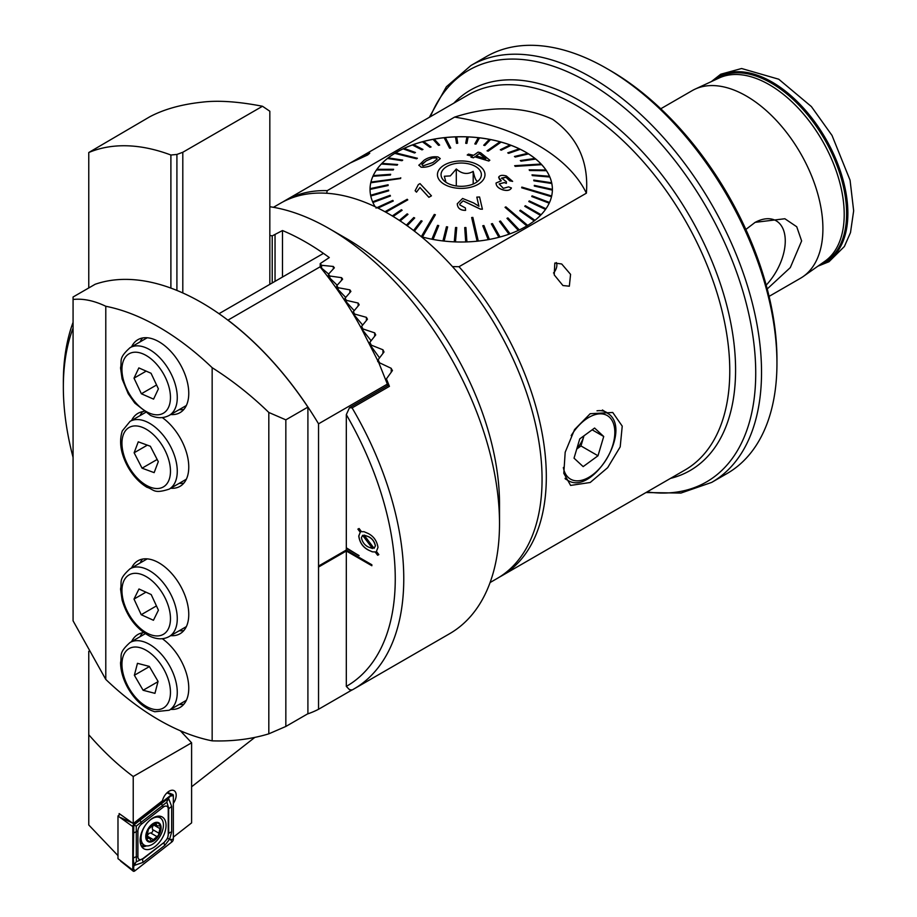 <?xml version="1.0" encoding="UTF-8"?>
<svg xmlns="http://www.w3.org/2000/svg" width="917" height="917" viewBox="0 0 917 917"><rect width="100%" height="100%" fill="white"/><g stroke="black" fill="none" stroke-linecap="round" stroke-linejoin="round"><path stroke-width="1.38" d="M569.342 286.196L570.569 274.366L561.697 263.981L554.808 263.053L554.223 274.882L562.923 285.542L569.342 286.196M367.625 154.984L369.757 153.173L350.477 162.882L367.625 154.984M590.204 413.705L612.739 412.467L622.23 426.13L620.201 446.877L607.662 467.67L590.204 482.491L570.615 485.425L563.806 473.332L565.181 452.253L574.558 429.592L590.204 413.705M766.199 285.13A44.085 25.447 120 0 0 785.261 240.965A44.085 25.447 120 0 0 771.552 219.06A44.085 25.447 120 0 0 754.611 222.659M767.231 288.947L790.294 267.604L801.63 240.965L796.747 226.763L784.86 218.739L755.161 222.35L745.865 229.433M660.767 108.768L692.152 90.645A108.321 62.539 60 0 1 695.052 89.144A108.321 62.539 60 0 1 746.312 96.01A108.321 62.539 60 0 1 816.29 188.891A108.321 62.539 60 0 1 803.223 276.51A108.321 62.539 60 0 1 800.472 278.264L769.088 296.386M711.684 482.399A240.713 138.983 60 0 0 748.581 289.52A240.713 138.983 60 0 0 591.327 77.395A240.713 138.983 60 0 0 470.971 65.474L486.388 56.579A240.713 138.983 60 0 1 606.745 68.5L610.149 70.46A235.898 136.197 60 0 1 776.951 359.384L776.951 363.304A240.713 138.983 60 0 1 727.101 473.504L711.684 482.399L680.941 493.059L645.992 492.544M610.149 70.46L606.745 68.5A240.713 138.983 60 0 1 776.951 363.304M375.133 206.715A91.173 52.636 180 0 1 370.044 189.372A91.173 52.636 180 0 1 396.752 152.153A91.173 52.636 180 0 1 496.108 140.737A91.173 52.636 180 0 1 552.389 189.372A91.173 52.636 180 0 1 525.682 226.591A91.173 52.636 180 0 1 421.35 236.712A91.173 52.636 180 0 0 421.843 236.838A91.173 52.636 180 0 0 422.382 236.987L435.38 214.738L422.382 237.044M452.448 266.595L459.016 266.721L586.387 193.178C588.829 161.85 577.607 137.241 552.699 119.348C523.859 106.12 491.168 105.363 454.614 117.101L327.243 190.633L326.693 193.258M586.387 193.178A189.567 109.444 0 0 0 454.614 117.101M134.363 675.267L137.458 663.323L149.311 666.395L158.056 681.4L154.95 693.344L143.109 690.272L134.363 675.267L149.414 666.579M157.976 681.686L143.109 690.272M158.4 388.877L153.575 399.124L141.378 393.771L134.008 378.159L138.845 367.912L151.041 373.265L158.4 388.877M156.578 384.991L141.378 393.771M146.181 371.133L134.008 378.159M142.066 468.186L134.123 452.78L138.261 441.822L150.354 446.258L158.297 461.664L154.148 472.633L142.066 468.186L157.162 459.474M147.339 445.146L134.123 452.78M133.997 599.076L138.983 588.989L151.19 594.548L158.423 610.183L153.437 620.27L141.218 614.711L133.997 599.076L145.963 592.164M156.452 605.919L141.218 614.711M269.827 206.726A240.713 138.983 60 0 1 329.295 228.677A240.713 138.983 60 0 1 329.306 228.677L346.317 238.5A216.641 125.079 60 0 1 346.328 238.5A216.641 125.079 60 0 1 499.513 503.834L499.513 523.492A240.713 138.983 60 0 1 449.651 633.681L353.916 688.965A240.713 138.983 60 0 1 352.105 689.974L349.492 689.676L346.317 686.397L346.317 551.002L371.855 565.743L371.855 564.757L346.317 550.028L346.317 548.297L359.086 555.668L346.317 547.816L346.317 414.633A234.695 135.498 60 0 1 346.317 686.397M273.438 207.311L280.556 203.207A216.641 125.079 60 0 1 388.877 213.936A216.641 125.079 60 0 1 530.404 404.844A216.641 125.079 60 0 1 497.197 578.444L490.079 582.547M346.328 238.5L329.306 228.677A240.713 138.983 60 0 1 499.513 523.492M282.493 277.037L282.493 230.545A240.713 138.983 60 0 1 305.9 242.191A240.713 138.983 60 0 1 329.295 257.562L320.216 263.592L321.592 265.3L333.318 266.457L334.35 267.81L328.492 274.183L329.868 276.028L341.594 277.679L342.626 279.146L336.768 285.691L338.144 287.709L349.87 289.852L350.902 291.446L345.044 298.185L346.42 300.363L358.134 303.046L359.177 304.776L353.32 311.711L354.696 314.072L366.41 317.339L367.453 319.219L361.596 326.383L362.972 328.951L374.686 332.871L375.729 334.911L369.86 342.328L371.247 345.124L382.962 349.79L384.005 352.013L378.136 359.728L379.523 362.788L391.238 368.336L392.27 370.8L386.412 378.87L389.427 386.355L352.105 407.905A240.713 138.983 60 0 1 353.916 688.965M392.43 370.227L392.27 370.8M377.987 547.392L376.417 551.426L378.836 554.613L377.655 555.266L375.145 551.954L372.313 551.839L368.405 550.085C362.857 547.197 359.647 542.509 358.753 536.009L360.255 532.273L357.882 529.132L359.086 528.501L361.481 531.677L364.049 531.711L368.107 533.453C373.655 536.262 376.944 540.904 377.987 547.392M73.073 457.4A234.695 135.498 60 0 1 63.342 387.134A234.695 135.498 60 0 1 73.073 328.103M63.342 387.134L63.342 382.229A240.713 138.983 60 0 1 73.073 322.348M282.493 230.545L272.223 235.887L269.827 235.405L269.827 229.8M275.043 234.844L275.043 281.347M352.105 407.905L349.492 407.698L346.317 414.633M349.492 407.698L388.315 385.278L389.427 386.355M346.408 550.074L346.317 551.002M378.136 360.839L378.136 359.728M379.523 363.774L379.523 362.788M386.412 379.776L386.412 378.87M369.86 343.68L369.86 342.328M371.247 346.431L371.247 345.124M361.596 327.954L361.596 326.383M362.972 330.475L362.972 328.951M353.32 313.476L353.32 311.711M354.696 315.803L354.696 314.072M345.044 300.123L345.044 298.185M346.42 302.278L346.42 300.363M336.768 287.812L336.768 285.691M338.144 289.795L338.144 287.709M328.492 276.487L328.492 274.183M329.868 278.298L329.868 276.028M320.216 266.985L320.216 263.592M321.592 267.913L321.592 265.3M269.827 284.35L269.827 111.232L262.491 106.257L182.804 152.268L176.912 154.446L170.894 155.019A240.713 138.983 60 0 0 88.766 152.52L149.849 116.734C164.097 109.215 181.52 104.366 202.107 102.165C218.154 100.194 238.282 101.569 262.491 106.257M272.223 282.975L272.223 235.887M378.836 554.613L377.655 555.266M377.735 555.221L375.145 551.954M375.236 551.908L372.313 551.839M372.394 551.782L368.405 550.085M368.485 550.04C362.937 547.151 359.728 542.463 358.845 535.964L358.753 536.009M358.845 535.964L360.255 532.273M360.347 532.215L357.974 529.086M372.543 548.504L362.662 535.276L361.413 537.614C362.295 542.073 364.645 545.225 368.474 547.059L372.543 548.504L362.57 535.333M374.102 548.355L375.42 545.844C374.503 541.523 372.21 538.462 368.519 536.651L364.06 535.081L374.102 548.355L375.34 545.89C374.423 541.569 372.119 538.508 368.439 536.709L364.06 535.081M352.002 689.962L318.543 709.277L318.543 567.038L346.408 550.957L371.855 565.651M346.408 548.251L359.086 555.576M436.033 157.953L432.572 158.033L436.033 157.953L437.249 158.928L432.916 162.515L423.069 165.851L421.889 164.728L426.313 160.784L432.572 157.988L426.21 160.899L422.164 164.005M418.863 165.071L421.155 167.158C426.325 167.536 430.979 166.172 435.139 163.066L440.252 158.572L437.971 156.945C432.835 156.291 428.205 157.392 424.078 160.234L418.851 165.347M417.384 158.217L416.559 158.721L394.757 153.334A91.173 52.636 180 0 1 395.17 153.082A91.173 52.636 180 0 1 395.594 152.83L417.384 158.274L416.559 158.779L394.757 153.38A91.173 52.636 0 0 0 388.235 157.873M403.113 148.806A91.173 52.636 180 0 1 404.042 148.371L415.458 152.497L414.518 152.933L403.113 148.852A91.173 52.636 0 0 0 395.651 152.841M412.375 144.92A91.173 52.636 180 0 1 413.395 144.554L422.966 149.437L421.946 149.815L412.375 144.978A91.173 52.636 0 0 0 404.099 148.394M422.405 141.734A91.173 52.636 180 0 1 423.494 141.447L431.07 146.961L429.981 147.247L422.405 141.791A91.173 52.636 0 0 0 413.452 144.588M433.053 139.304A91.173 52.636 180 0 1 434.2 139.097L439.656 145.081L438.509 145.287L433.053 139.361A91.173 52.636 0 0 0 423.551 141.482M444.137 137.665A91.173 52.636 180 0 1 444.734 137.596A91.173 52.636 180 0 1 445.33 137.539L450.763 148.038L449.582 148.164L444.137 137.71A91.173 52.636 0 0 0 434.234 139.143M456.517 143.293L455.497 136.885A91.173 52.636 180 0 1 456.7 136.793L457.709 143.247L456.517 143.293L455.497 136.885A91.173 52.636 0 0 0 445.353 137.584M466.948 136.839A91.173 52.636 180 0 1 468.151 136.885L466.891 143.327L465.698 143.281L466.948 136.839A91.173 52.636 0 0 0 456.712 136.851M468.151 136.885L468.151 136.931A91.173 52.636 0 0 1 478.284 137.71M479.488 137.802L475.992 144.072L474.811 143.935L478.307 137.665A91.173 52.636 180 0 1 479.488 137.802L479.488 137.848A91.173 52.636 0 0 1 489.357 139.35M483.706 145.253L489.403 139.315A91.173 52.636 180 0 1 490.538 139.533L484.841 145.471L483.706 145.253L484.841 145.516L490.538 139.579A91.173 52.636 0 0 1 499.994 141.78M501.129 142.043L488.131 151.133L487.053 150.824L500.04 141.745A91.173 52.636 180 0 1 500.59 141.894A91.173 52.636 180 0 1 501.129 142.043L501.129 142.101A91.173 52.636 0 0 1 510.012 144.955M511.09 145.31L501.312 150.113L500.304 149.746L510.07 144.932A91.173 52.636 180 0 1 511.09 145.31L511.09 145.356A91.173 52.636 0 0 1 519.274 148.841M520.26 149.265L508.66 153.299L507.731 152.852L519.331 148.818A91.173 52.636 180 0 1 520.26 149.265L520.26 149.311A91.173 52.636 0 0 1 527.619 153.357M528.501 153.85L515.262 156.979L514.437 156.475L527.676 153.345A91.173 52.636 180 0 1 528.501 153.85L528.501 153.907A91.173 52.636 0 0 1 534.92 158.446M535.677 158.996L521.005 161.117L520.306 160.555L534.978 158.435A91.173 52.636 180 0 1 535.677 158.996L535.677 159.054A91.173 52.636 0 0 1 541.064 164.017A91.173 52.636 180 0 1 541.397 164.326A91.173 52.636 180 0 1 541.683 164.624L541.683 164.682A91.173 52.636 0 0 1 545.947 170A91.173 52.636 180 0 1 546.417 170.642L546.417 170.7A91.173 52.636 0 0 1 549.501 176.282A91.173 52.636 180 0 1 549.81 176.958L532.296 175.537L532.009 174.86L549.524 176.282M551.656 182.781A91.173 52.636 0 0 0 549.81 177.004L532.296 175.583L532.009 174.86M551.805 183.469L533.889 180.752L533.74 180.064L551.667 182.781A91.173 52.636 180 0 1 551.805 183.469L551.805 183.515A91.173 52.636 0 0 1 552.389 189.372A91.173 52.636 180 0 1 552.378 190.071L534.324 186.048L534.336 185.36L552.389 189.372M521.681 187.79L521.842 187.102L551.667 195.974A91.173 52.636 180 0 1 551.587 196.318A91.173 52.636 180 0 1 551.507 196.662L521.681 187.79L551.507 196.708M549.512 202.462A91.173 52.636 180 0 1 549.214 203.138L531.757 196.525L532.066 195.86L549.512 202.462M528.788 201.545L529.235 200.903L545.982 208.755A91.173 52.636 180 0 1 545.523 209.397L528.788 201.545L545.523 209.443M541.099 214.727A91.173 52.636 180 0 1 540.514 215.335L524.753 206.302L525.338 205.706L541.099 214.727M534.966 220.309A91.173 52.636 180 0 1 534.256 220.871L519.721 210.738L520.432 210.176L534.966 220.309M527.665 225.41A91.173 52.636 180 0 1 527.252 225.662A91.173 52.636 180 0 1 526.839 225.914L505.038 207.345L505.875 206.852L527.665 225.41M445.926 182.265L444.332 176.259L450.316 175.915L456.299 168.992C461.916 173.978 467.544 174.769 473.195 171.353C474.823 178.758 476.462 181.956 478.101 180.97M446.613 166.653A20.163 11.634 0 0 0 442.808 179.423A20.163 11.634 0 0 0 475.82 182.701A20.163 11.634 0 0 0 479.614 179.423A20.163 11.634 0 0 0 472.438 165.003A20.163 11.634 0 0 0 446.613 166.653M541.683 164.624L515.228 166.309L514.655 165.702L541.11 164.017M471.659 217.535L472.851 217.409L478.284 241.079A91.173 52.636 180 0 1 477.7 241.137A91.173 52.636 180 0 1 477.104 241.205L471.659 217.535L477.104 241.251M421.304 236.689L434.291 214.44L435.38 214.738M384.968 211.735L407.205 199.264L407.778 199.872L385.805 212.205L407.778 199.872M400.672 178.127L370.766 182.77A91.173 52.636 180 0 1 370.846 182.426A91.173 52.636 180 0 1 370.927 182.07L400.672 178.127M496.097 182.999C496.051 186.094 498.367 188.409 503.043 189.922C507.284 191.023 510.07 190.381 511.422 188.008L511.422 188.008C510.104 190.323 507.307 190.965 503.043 189.876C498.389 188.375 496.074 186.071 496.097 182.953L501.267 180.832L498.653 177.21C499.765 175.262 502.333 174.849 506.356 175.972L512.637 181.383L509.68 180.809L505.978 177.245L501.599 178.437M498.653 177.21L499.582 179.594M506.367 183.389L506.39 181.795L506.367 183.389L504.373 182.598L499.157 183.939L503.353 188.352L508.58 186.873L511.422 187.962M472.393 156.211L467.223 155.019L472.393 156.165L470.994 157.197L473.424 157.793L474.823 156.807L488.807 161.025L489.838 160.234L480.565 152.726L478.135 152.119L473.665 155.271L468.495 154.113L467.223 155.019M478.433 184.134A23.773 13.721 0 0 0 477.597 164.728A23.773 13.721 0 0 0 444 165.209A23.773 13.721 0 0 0 444.825 184.615A23.773 13.721 0 0 0 478.433 184.134M519.721 210.738L534.256 220.928M524.753 206.302L540.514 215.392M531.757 196.525L549.214 203.184M534.324 186.048L552.378 190.117M533.74 180.064L533.889 180.809L551.805 183.515M546.417 170.642L529.59 170.47L529.155 169.817L529.59 170.516L546.417 170.7M514.655 165.702L515.228 166.367L541.683 164.682M520.306 160.555L521.005 161.174L535.677 159.054M514.437 156.475L515.262 157.036L528.501 153.907M507.731 152.852L508.66 153.345L520.26 149.311M500.304 149.746L501.312 150.17L511.09 145.356M487.053 150.824L488.131 151.179L501.129 142.101M474.811 143.935L475.992 144.129L479.488 137.848M465.698 143.281L466.891 143.384L468.151 136.931M456.517 143.339L457.709 143.247M444.137 137.71L449.582 148.21L450.763 148.038M433.053 139.361L438.509 145.344L439.656 145.081M422.405 141.791L429.981 147.305L431.07 146.961M412.375 144.978L421.946 149.861L422.966 149.437M403.113 148.852L414.518 152.979L415.458 152.497M440.252 158.63L435.139 163.123C431.013 166.206 426.348 167.57 421.155 167.203L418.863 165.117M401.99 160.704L402.712 160.097L401.99 160.704L387.467 158.469A91.173 52.636 0 0 0 381.965 163.398M397.084 165.186L397.669 164.533L397.084 165.14L381.323 164.005L397.084 165.14M397.669 164.533L381.908 163.398A91.173 52.636 180 0 0 381.323 164.005L381.323 164.051A91.173 52.636 0 0 0 376.933 169.336M376.451 169.989L393.187 169.989L393.634 169.29L393.187 169.943L376.451 169.989A91.173 52.636 180 0 1 376.898 169.336L393.634 169.29M376.451 170.035A91.173 52.636 0 0 0 373.242 175.594L390.676 174.31L390.367 174.987L372.91 176.27A91.173 52.636 180 0 1 373.219 175.594M372.91 176.27L390.367 175.032L390.676 174.31M372.91 176.328A91.173 52.636 0 0 0 370.938 182.07M370.766 182.77L400.591 178.528L400.752 177.783M370.766 182.815A91.173 52.636 0 0 0 370.055 188.661L388.097 184.787L388.097 185.532L388.097 184.787M370.044 189.418L388.097 185.532M370.766 196.009L388.682 190.828L370.766 195.963A91.173 52.636 180 0 1 370.617 195.264L388.544 190.083L388.682 190.77M372.91 202.508L390.424 196.032L372.91 202.451A91.173 52.636 180 0 1 372.611 201.774L390.126 195.31L390.424 195.974M377.964 208.09L393.267 201.018L377.919 208.067M393.141 216.469L402.127 210.28L393.095 216.446M400.167 220.928L407.985 214.36L400.133 220.917M407.171 225.765L414.69 217.982L407.148 225.742M414.427 231.164L422.129 221.1L414.404 231.141M433.03 239.475L438.727 225.639L433.03 239.429A91.173 52.636 180 0 1 431.884 239.211L437.581 225.364L438.727 225.582M444.115 241.125L447.622 226.946L444.115 241.068A91.173 52.636 180 0 1 442.934 240.942L446.441 226.763L447.622 226.9M455.474 241.95L456.735 227.611L455.474 241.905A91.173 52.636 180 0 1 454.282 241.847L455.531 227.508L456.735 227.554M464.713 227.588L465.916 227.542L466.925 241.905A91.173 52.636 180 0 1 465.721 241.939L464.713 227.588L465.721 241.996M482.766 225.754L483.912 225.548L489.38 239.429A91.173 52.636 180 0 1 488.234 239.646L482.766 225.754L488.234 239.692M491.352 223.886L492.44 223.588L500.017 236.999A91.173 52.636 180 0 1 498.928 237.285L491.352 223.886L498.928 237.343M499.467 221.398L500.487 221.031L510.058 233.812A91.173 52.636 180 0 1 509.038 234.179L499.467 221.398L509.038 234.236M506.975 218.349L518.392 230.419L506.975 218.349L507.903 217.902L519.32 229.926A91.173 52.636 180 0 1 518.392 230.373M505.038 207.345L526.839 225.96M478.926 206.268L476.817 197.109L478.926 206.21L473.596 202.932L462.604 198.473L457.274 203.769L457.457 205.293L457.274 203.769M457.457 205.248C458.305 208.721 461.022 210.406 465.607 210.302L465.366 207.918L459.841 204.927L459.738 204.067L463.085 200.834L480.359 209.065L482.411 209.214L480.359 209.122L463.085 200.88L459.738 204.124M465.607 210.302L465.607 210.36C461.045 210.463 458.328 208.778 457.457 205.293M416.478 192.111L419.963 187.504L428.869 197.258L431.448 195.837L428.869 197.304L419.963 187.549L416.478 192.157L415.126 190.725L416.478 192.157M401.99 160.658L387.467 158.469M387.467 158.423A91.173 52.636 180 0 1 388.178 157.862L402.712 160.097M376.004 208.09L392.831 200.376L393.267 201.018M388.097 185.486L370.044 189.372A91.173 52.636 180 0 1 370.055 188.661M413.578 230.511L421.121 220.722L422.129 221.1M399.331 220.389L407.171 213.856L407.985 214.36M406.346 225.181L413.773 217.535L414.69 217.982M392.293 215.953L401.417 209.718L402.127 210.28M529.155 169.817L545.982 170M456.299 185.968L456.299 168.992M473.195 184.03L473.195 171.353M437.249 158.928L436.033 157.999M431.448 195.837L420.02 183.629L418.358 184.546L415.126 190.725M482.411 209.214L479.58 196.995L476.817 197.109M496.017 183.664L496.097 182.953M512.637 181.337L509.68 180.809M509.68 180.764L505.978 177.245M505.978 177.199L501.633 178.047L506.39 181.795M506.367 183.343L504.373 182.598M504.373 182.552L499.157 183.893M470.994 157.151L473.424 157.793M473.424 157.747L474.823 156.807M474.823 156.761L488.807 161.025M488.807 160.979L489.838 160.234M479.327 153.609L485.815 158.664L476.095 155.879L479.327 153.609L476.095 155.924M485.815 158.71L479.327 153.655M556.31 262.56A8.012 4.631 -60 0 1 556.848 264.497A8.012 4.631 -60 0 1 553.513 273.002M576.942 448.333A18.34 10.591 120 0 0 583.831 436.309A18.34 10.591 120 0 0 583.98 435.793M579.75 438.888L594.594 428.044L603.718 436.492L597.999 455.772L583.155 466.615L574.031 458.168L579.75 438.888M592.164 429.821L603.718 436.492M583.991 435.793L580.977 445.949L597.999 455.772M580.977 445.949L576.736 449.043M119.153 815.075L119.153 813.551L133.229 823.569L162.458 800.747A9.927 5.731 -60 0 1 169.164 791.176A9.927 5.731 -60 0 1 174.127 790.683A9.927 5.731 -60 0 1 173.336 803.395M254.834 737.406L191.607 786.775M182.804 152.268L182.804 292.947M182.804 731.8L182.804 733.52M180.362 730.769L191.607 742.804L191.607 822.881L173.336 837.152M117.984 855.63L88.766 824.979L88.766 651.311M176.912 290.425L176.912 154.446M88.766 152.52L88.766 287.949M191.607 742.804L133.229 776.516L133.229 823.569M133.229 776.516C118.064 765.282 103.243 751.355 88.766 734.735M170.894 288.087L170.894 155.019M155.191 823.191A10.076 5.823 120 0 0 148.451 829.163L146.514 838.218L149.402 838.253L151.683 841.176A10.076 5.823 120 0 0 158.217 835.502L158.584 834.883A10.076 5.823 120 0 0 160.383 826.423L160.257 825.93A10.076 5.823 120 0 0 158.526 823.5A10.076 5.823 120 0 0 155.535 823.111L148.451 829.163A10.076 5.823 120 0 0 146.514 838.218A10.076 5.823 120 0 0 151.328 841.267L150.846 841.153M160.257 825.93L156.75 825.713L155.97 823.191M144.244 845.13A15.795 9.124 120 0 0 144.347 845.187A15.795 9.124 120 0 0 160.039 836.247A15.795 9.124 120 0 0 160.246 817.895A15.795 9.124 120 0 0 160.143 817.826A15.795 9.124 120 0 0 144.45 826.767A15.795 9.124 120 0 0 144.244 845.13M148.073 828.934A10.832 6.259 120 0 0 147.935 841.531A10.832 6.259 120 0 0 158.767 835.433A10.832 6.259 120 0 0 158.905 822.847A10.832 6.259 120 0 0 148.073 828.934M140.255 842.654A15.795 9.124 120 0 0 141.161 843.353A15.795 9.124 120 0 0 141.264 843.411A15.795 9.124 120 0 0 141.367 843.468M153.999 824.131L156.75 825.713M158.584 834.883L160.383 826.423M151.683 841.176L158.217 835.502M146.514 838.218L147.752 838.551L146.468 837.794M146.663 836.671L149.402 838.253M154.159 824.223A2.017 1.169 -60 0 1 153.666 825.002A3.53 2.04 120 0 0 152.68 829.61A2.017 1.169 -60 0 1 152.451 831.765A2.017 1.169 -60 0 1 150.697 832.991A3.53 2.04 120 0 0 147.179 836.063A2.017 1.169 -60 0 1 146.823 836.763M140.095 840.362A18.351 10.591 120 0 0 143.889 848.764A18.351 10.591 120 0 0 158.033 843.846A18.351 10.591 120 0 0 166.046 825.38A18.351 10.591 120 0 0 162.252 816.978A18.351 10.591 120 0 0 148.107 821.896A18.351 10.591 120 0 0 140.095 840.362M164.716 841.554A6.018 3.473 120 0 0 168.235 834.688L168.235 809.115A6.018 3.473 120 0 0 163.237 807.155L141.424 824.188A6.018 3.473 120 0 0 137.905 831.054L137.905 856.627A6.018 3.473 120 0 0 142.903 858.587L164.281 842.299L167.605 838.356L168.235 834.688M171.926 841.909A2.407 1.387 120 0 0 173.336 839.158L173.336 795.624A2.407 1.387 120 0 0 172.728 794.466A2.407 1.387 120 0 0 171.341 794.844L134.214 823.833A2.407 1.387 120 0 0 132.805 826.584L132.805 870.118A2.407 1.387 120 0 0 133.206 871.15A2.407 1.387 120 0 0 134.799 870.898L171.926 841.909L170.654 839.571L173.336 839.158M120.15 814.307L117.984 815.992L117.984 858.656L132.805 870.118L133.527 868.571L134.799 870.898M117.984 815.992L132.805 826.584L134.214 823.833L133.378 823.455M134.054 865.167L133.252 858.61L133.79 825.071L168.212 798.432L166.951 801.458L168.682 798.615L171.662 806.421L171.662 831.994L169.645 839.112L164.796 845.394L142.995 862.416L134.524 865.35L135.785 862.324L134.054 865.167L133.527 868.571M171.662 831.994A4.218 2.43 180 0 0 168.682 833.713L168.682 808.141L166.871 802.18L136.266 826.079L133.527 825.036M168.682 798.054L171.341 794.844L166.974 792.838M167.605 838.356L170.654 839.571M136.266 826.079L136.324 861.865L142.903 858.587M166.871 802.18L166.951 801.458M143.763 632.604A42.125 24.323 -120 0 0 137.917 634.484A42.125 24.323 -120 0 0 131.601 641.602M142.605 632.776A42.125 24.323 -120 0 0 140.106 636.685M170.711 635.653A42.125 24.323 -120 0 0 180.041 633.739A42.125 24.323 -120 0 0 186.495 599.982A42.125 24.323 -120 0 0 158.973 562.866A42.125 24.323 -120 0 0 137.917 560.78A42.125 24.323 -120 0 0 131.601 567.898M142.605 559.072A42.125 24.323 -120 0 0 140.106 562.981M143.763 411.492A42.125 24.323 -120 0 0 137.917 413.372A42.125 24.323 -120 0 0 131.601 420.49M142.605 411.664A42.125 24.323 -120 0 0 140.106 415.573M170.711 414.541A42.125 24.323 -120 0 0 180.041 412.627A42.125 24.323 -120 0 0 186.495 378.87A42.125 24.323 -120 0 0 158.973 341.754A42.125 24.323 -120 0 0 137.917 339.668A42.125 24.323 -120 0 0 131.601 346.786M142.605 337.96A42.125 24.323 -120 0 0 140.106 341.869M73.073 299.458L73.073 297.005L95.15 284.27A240.713 138.983 60 0 1 307.906 407.102L307.906 713.713L285.84 726.459L268.819 733.829C251.327 739.171 232.448 741.509 212.159 740.844A240.713 138.983 60 0 1 105.787 679.428L73.073 620.82L73.073 299.458C83.172 298.38 94.073 300.65 105.787 306.267L105.787 679.428M170.711 709.357A42.125 24.323 -120 0 0 180.041 707.443A42.125 24.323 -120 0 0 187.091 675.829A42.125 24.323 -120 0 0 162.298 638.702M170.711 488.245A42.125 24.323 -120 0 0 180.041 486.331A42.125 24.323 -120 0 0 187.091 454.717A42.125 24.323 -120 0 0 162.298 417.59M105.787 306.267A240.713 138.983 60 0 1 212.159 367.694L212.159 740.844M212.159 367.694C232.448 380.544 251.327 395.468 268.819 412.467L268.819 733.829M268.819 412.467L285.84 419.848L285.84 726.459M285.84 419.848L307.906 407.102M179.228 409.624A42.125 24.323 -120 0 0 183.858 409.418M179.228 483.328A42.125 24.323 -120 0 0 183.858 483.121M179.228 630.736A42.125 24.323 -120 0 0 183.858 630.529M179.228 704.439A42.125 24.323 -120 0 0 183.858 704.233M227.909 320.171L320.033 266.858L328.63 274.023M346.317 550.028L318.543 566.053L318.543 423.826A240.713 138.983 -120 0 0 227.909 320.056M387.352 385.839L387.352 384.097L318.543 423.826M318.543 709.277A240.713 138.983 60 0 1 307.378 714.011M387.352 384.097L378.801 362.719L361.241 328.137C349.732 306.943 336 286.517 320.033 266.858M386.08 380.945L386.103 379.569M377.644 361.011L377.804 361.665M369.368 343.508L369.528 344.173M379.546 357.871L370.067 344.815M362.662 325.077L352.816 313.293M354.191 310.668L344.54 299.939M345.698 297.417L336.264 287.617M337.192 285.221L327.988 276.281M371.11 340.746L362.295 329.65M318.543 566.053L318.543 567.038M318.463 566.993L346.408 550.853M714.228 80.272A106.555 61.519 60 0 1 771.254 83.046A106.555 61.519 60 0 1 841.886 180.5A106.555 61.519 60 0 1 820.497 264.337M647.047 491.925A237.709 137.241 -120 0 0 752.995 336.665A237.709 137.241 -120 0 0 587.648 81.98A237.709 137.241 -120 0 0 430.405 116.688M453.835 103.162A219.656 126.821 60 0 1 580.278 100.973A219.656 126.821 60 0 1 728.19 311.035A219.656 126.821 60 0 1 670.476 478.399M327.243 190.633A216.641 125.079 60 0 0 284.809 200.754L468.266 94.829A216.641 125.079 60 0 1 576.587 105.558A216.641 125.079 60 0 1 718.114 296.466A216.641 125.079 60 0 1 684.907 470.066L501.45 575.991A216.641 125.079 60 0 0 459.016 266.721M712.452 81.097A107.209 61.898 60 0 1 772.057 82.049A107.209 61.898 60 0 1 843.709 182.345A107.209 61.898 60 0 1 818.904 265.471M695.052 89.144L719.169 77.979A105.925 61.152 60 0 1 769.306 84.696A105.925 61.152 60 0 1 837.737 175.525A105.925 61.152 60 0 1 824.956 261.207L803.223 276.51M145.322 633.681L130.054 642.496A39.122 22.581 60 0 1 142.273 641.338A39.122 22.581 60 0 1 173.519 674.11A39.122 22.581 60 0 1 169.175 710.239L186.346 700.324M139.762 647.608A34.307 19.807 -120 0 0 122.821 672.264A34.307 19.807 -120 0 0 152.646 709.059A34.307 19.807 -120 0 0 169.588 684.403A34.307 19.807 -120 0 0 139.762 647.608M146.319 347.944A39.122 22.581 60 0 1 174.494 381.953A39.122 22.581 60 0 1 169.175 415.424C163.421 418.427 157.22 418.427 150.56 415.435L134.799 403.102L128.22 393.737L122.099 378.95L120.54 367.9C122.282 360.392 117.766 358.765 130.054 347.681A39.122 22.581 60 0 1 146.319 347.944M149.093 412.994A34.307 19.807 -120 0 0 170.287 394.092A34.307 19.807 -120 0 0 143.327 354.042A34.307 19.807 -120 0 0 122.121 372.944A34.307 19.807 -120 0 0 149.093 412.994M175.651 481.058A39.122 22.581 60 0 1 169.175 489.128C153.426 494.229 154.274 489.506 146.903 487.259C139.602 482.823 133.424 476.301 128.369 467.693C120.815 454.213 118.786 441.96 122.27 430.933L130.054 421.384A39.122 22.581 60 0 1 164.418 436.824A39.122 22.581 60 0 1 175.651 481.058M123.371 434.601A34.307 19.807 -120 0 0 138.031 478.869A34.307 19.807 -120 0 0 169.049 479.843A34.307 19.807 -120 0 0 154.388 435.575A34.307 19.807 -120 0 0 123.371 434.601M147.236 558.866L130.054 568.792A39.122 22.581 60 0 1 146.697 569.228A39.122 22.581 60 0 1 174.574 603.317A39.122 22.581 60 0 1 169.175 636.536L186.346 626.62M143.66 575.303A34.307 19.807 -120 0 0 122.087 593.654A34.307 19.807 -120 0 0 148.76 633.956A34.307 19.807 -120 0 0 170.333 615.605A34.307 19.807 -120 0 0 143.66 575.303M391.238 372.222L391.238 368.336M382.962 353.377L382.962 349.79M374.686 336.218L374.686 332.871M366.41 320.48L366.41 317.339M358.134 306.003L358.134 303.046M349.87 292.638L349.87 289.852M341.594 280.304L341.594 277.679M333.318 268.933L333.318 266.457M565.296 478.892L567.612 480.221A39.122 22.581 -60 0 1 565.239 478.468A39.122 22.581 -60 0 1 565.078 478.319M596.99 410.816A39.122 22.581 -60 0 1 606.733 412.467A39.122 22.581 -60 0 1 609.106 414.22M563.347 467.487A36.714 21.194 120 0 0 568.288 477.482A36.714 21.194 120 0 0 604.693 461.962A36.714 21.194 120 0 0 609.45 417.189A36.714 21.194 120 0 0 571.188 435.609M154.904 823.328L156.234 824.096M153.666 825.002L159.455 828.349M152.68 829.61L158.481 832.957M150.697 832.991L156.486 836.338M147.179 836.063L152.967 839.41M158.847 817.081A17.71 10.225 120 0 0 158.286 816.13M141.78 846.781A18.351 10.591 120 0 0 146.468 845.887M141.184 845.761A17.71 10.225 120 0 0 144.611 845.336M120.643 817.597L131.945 822.801M160.418 817.998A18.351 10.591 120 0 0 159.466 816.141M170.654 796.036L173.336 795.624M142.995 862.416L142.479 859.332L164.281 842.299A4.218 1.972 52 0 0 164.796 845.394M133.252 858.61A4.218 2.43 180 0 1 136.232 856.891L137.905 856.627M133.252 833.037L137.905 831.054M140.106 819.638L141.424 824.188M161.919 802.616A4.218 1.972 52 0 0 162.435 805.699L163.237 807.155M171.662 806.421L168.235 809.115M817.895 266.182L828.991 261.735L844.374 246.513L850.495 232.597L853.658 210.818L850.07 180.213L832.028 135.452L811.385 106.578L778.739 79.217L741.601 68.511L720.739 74.22L711.328 81.613M284.809 200.754L282.677 202.027M499.272 577.194L501.45 575.991M470.971 65.474L446.373 86.771L429.351 117.296M130.054 642.496C117.766 653.58 122.282 655.208 120.54 662.716C120.735 671.255 123.291 679.864 128.22 688.552C135.475 700.817 144.347 708.554 154.847 711.752L169.175 710.239M186.346 405.509L169.175 415.424M147.236 337.754L130.054 347.681M323.472 253.379L219.003 313.694M186.346 479.213L169.175 489.128M145.322 412.57L130.054 421.384M130.054 568.792C117.766 579.876 122.282 581.504 120.54 589.012L122.099 600.062C127.211 617.095 136.576 629.2 150.17 636.375C157.288 639.539 163.616 639.596 169.175 636.536M602.4 409.979L609.381 414.438C631.687 432.354 591.557 496.269 567.612 480.221M157.392 816.245L160.143 817.826M141.264 843.411L144.347 845.187M120.643 861.132L133.206 871.15M167.456 792.403L172.728 794.466"/></g></svg>

